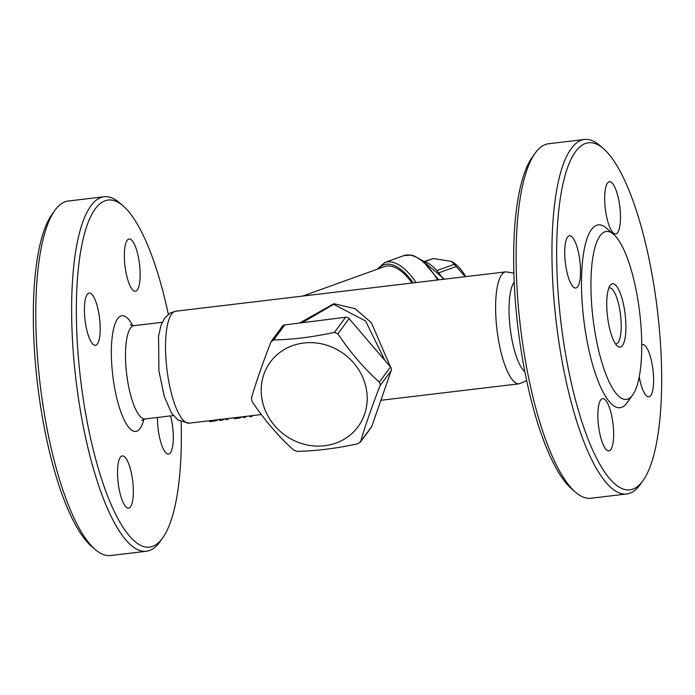<?xml version="1.0" encoding="UTF-8"?>
<svg xmlns="http://www.w3.org/2000/svg" width="695" height="695" viewBox="0 0 695 695"><rect width="100%" height="100%" fill="white"/><g stroke="black" fill="none" stroke-linecap="round" stroke-linejoin="round"><path stroke-width="1.04" d="M465.294 276.68L451.715 261.476L453.105 262.371A38.781 17.636 70.2 0 1 465.815 276.619M425.14 261.268L433.272 258.531L451.715 261.476M225.041 418.877L221.835 420.214L219.768 420.458L219.585 419.528M228.664 418.442A58.25 16.202 -96.8 0 1 227.586 419.528L227.395 418.59M227.586 419.528L226.231 419.684L226.049 418.755M221.835 420.214L221.644 419.276M242.077 416.844L240.096 417.921L234.354 418.72L234.163 417.791M219.585 419.172L216.206 420.71L212.071 421.379L209.577 421.674L209.395 420.744M252.528 415.601A58.25 16.202 -96.8 0 1 251.451 416.679L250 416.852L249.809 415.923M246.073 416.366A58.25 16.202 -96.8 0 1 244.996 417.452L243.545 417.626L243.354 416.687M251.451 416.679L251.26 415.749M244.996 417.452L244.805 416.514M390.434 366.882L371.373 322.706L355.102 308.71L333.93 303.68L299.58 323.036M383.996 391.32L390.46 372.772M302.655 296.079L384.57 266.576A52.612 23.925 70.2 0 1 412.074 283.03M329.352 292.89L312.463 294.906M608.811 288.043A28.182 7.836 -96.8 0 1 609.411 287.878A28.182 7.836 -96.8 0 1 620.531 314.939A28.182 7.836 -96.8 0 1 616.091 343.86A28.182 7.836 -96.8 0 1 615.466 343.843M302.16 322.715L333.678 304.306L365.613 321.029L384.934 360.462M252.155 401.623L251.416 398.079C256.316 381.555 262.806 362.903 270.876 342.122L273.604 339.968C292.36 339.612 312.637 337.084 334.443 332.384L337.909 333.765C350.115 352.113 363.911 368.237 379.296 382.137L380.269 384.17L380.035 385.682C371.947 406.479 365.457 425.132 360.575 441.629L357.847 443.792C336.05 448.483 315.765 451.012 297.008 451.376L293.542 449.986C278.174 436.069 264.378 419.945 252.155 401.623M360.184 442.411L371.312 427.347A3.762 3.458 -143.5 0 0 371.756 426.495L391.25 370.505A3.762 3.458 -143.5 0 0 390.503 366.96L349.099 318.631A3.762 3.458 -143.5 0 0 345.623 317.25L284.733 324.904A3.762 3.458 -143.5 0 0 282.448 326.216L271.38 341.202M366.169 388.184A54.479 50.188 -143.5 0 0 279.173 352.99A54.479 50.188 -143.5 0 0 297.278 441.968A54.479 50.188 -143.5 0 0 366.169 388.184M168.312 314.288A174.749 48.598 83.2 0 0 123.015 205.816A174.749 48.598 83.2 0 0 80.524 378.784A174.749 48.598 83.2 0 0 162.369 538.347A174.749 48.598 83.2 0 0 162.63 538A174.749 48.598 83.2 0 0 181.143 421.917M157.487 417.469A26.306 7.315 83.2 0 0 168.503 454.096A26.306 7.315 83.2 0 0 170.431 452.775A26.306 7.315 83.2 0 0 170.596 415.905M130.486 506.846A26.306 7.315 83.2 0 0 132.189 477.448A26.306 7.315 83.2 0 0 122.329 455.92A26.306 7.315 83.2 0 0 118.176 482.912A26.306 7.315 83.2 0 0 128.558 508.167A26.306 7.315 83.2 0 0 130.486 506.846M97.352 343.982A26.306 7.315 83.2 0 0 99.046 314.583A26.306 7.315 83.2 0 0 89.195 293.055A26.306 7.315 83.2 0 0 85.042 320.048A26.306 7.315 83.2 0 0 95.424 345.302A26.306 7.315 83.2 0 0 97.352 343.982M137.297 289.911A26.306 7.315 83.2 0 0 139 260.503A26.306 7.315 83.2 0 0 129.14 238.984A26.306 7.315 83.2 0 0 124.987 265.968A26.306 7.315 83.2 0 0 135.369 291.222A26.306 7.315 83.2 0 0 137.297 289.911M162.63 538L159.772 541.961A178.511 49.649 -96.8 0 1 159.511 542.317A178.511 49.649 -96.8 0 1 146.402 551.257A178.511 49.649 -96.8 0 1 79.499 405.202A178.511 49.649 -96.8 0 1 91.019 205.685A178.511 49.649 -96.8 0 1 104.128 196.746A178.511 49.649 -96.8 0 1 119.305 202.636L123.015 205.816M104.128 196.746L68.284 201.02A178.511 49.649 83.2 0 0 55.174 209.96A178.511 49.649 83.2 0 0 54.914 210.316A178.511 49.649 83.2 0 0 40.119 384.153A178.511 49.649 83.2 0 0 95.38 549.641A178.511 49.649 83.2 0 0 110.557 555.531L146.402 551.257M95.38 549.641L91.671 546.461A174.749 48.598 -96.8 0 1 37.573 384.457A174.749 48.598 -96.8 0 1 52.056 214.277L54.914 210.316M524.873 371.79A46.973 13.066 -96.8 0 1 510.182 328.231A46.973 13.066 -96.8 0 1 514.126 282.257A46.973 13.066 -96.8 0 1 514.187 282.179M535.228 153.039L532.37 157.001A174.749 48.598 83.2 0 0 517.897 327.18A174.749 48.598 83.2 0 0 571.985 489.184L575.695 492.364A178.511 49.649 -96.8 0 1 520.442 326.876A178.511 49.649 -96.8 0 1 535.228 153.039A178.511 49.649 -96.8 0 1 535.489 152.683A178.511 49.649 -96.8 0 1 548.598 143.743L584.443 139.469A178.511 49.649 83.2 0 0 571.333 148.409A178.511 49.649 83.2 0 0 559.822 347.926A178.511 49.649 83.2 0 0 626.716 493.98A178.511 49.649 83.2 0 0 639.826 485.041A178.511 49.649 83.2 0 0 640.086 484.684L642.945 480.723A174.749 48.598 -96.8 0 1 642.693 481.07A174.749 48.598 -96.8 0 1 560.839 321.498A174.749 48.598 -96.8 0 1 603.33 148.539A174.749 48.598 -96.8 0 1 657.427 310.543A174.749 48.598 -96.8 0 1 642.945 480.723M608.95 325.442A31.944 8.887 83.2 0 0 617.403 346.11A31.944 8.887 83.2 0 0 625.153 314.392A31.944 8.887 83.2 0 0 610.158 285.384A31.944 8.887 83.2 0 0 608.95 325.442M596.779 341.914A84.555 23.517 83.2 0 0 632.676 395.003A84.555 23.517 83.2 0 0 639.687 312.654A84.555 23.517 83.2 0 0 613.511 234.267A84.555 23.517 83.2 0 0 592.774 257.845A84.555 23.517 83.2 0 0 596.779 341.914M626.716 493.98L590.872 498.254A178.511 49.649 -96.8 0 1 575.695 492.364M603.33 148.539L599.62 145.359A178.511 49.649 83.2 0 0 584.443 139.469M613.511 234.267L606.092 227.908A92.07 25.611 83.2 0 0 583.513 253.579A92.07 25.611 83.2 0 0 587.874 345.12A92.07 25.611 83.2 0 0 626.959 402.926L632.676 395.003M617.62 232.634A26.306 7.315 83.2 0 0 619.315 203.227A26.306 7.315 83.2 0 0 609.454 181.699A26.306 7.315 83.2 0 0 605.31 208.691A26.306 7.315 83.2 0 0 615.683 233.946A26.306 7.315 83.2 0 0 617.62 232.634M577.675 286.705A26.306 7.315 83.2 0 0 579.369 257.298A26.306 7.315 83.2 0 0 569.509 235.779A26.306 7.315 83.2 0 0 565.356 262.762A26.306 7.315 83.2 0 0 575.738 288.017A26.306 7.315 83.2 0 0 577.675 286.705M610.809 449.569A26.306 7.315 83.2 0 0 612.504 420.171A26.306 7.315 83.2 0 0 602.643 398.643A26.306 7.315 83.2 0 0 598.499 425.635A26.306 7.315 83.2 0 0 608.872 450.89A26.306 7.315 83.2 0 0 610.809 449.569M639.235 376.872A26.306 7.315 83.2 0 0 648.826 396.819A26.306 7.315 83.2 0 0 650.755 395.498A26.306 7.315 83.2 0 0 652.449 366.091A26.306 7.315 83.2 0 0 642.588 344.572A26.306 7.315 83.2 0 0 641.737 344.868M439.588 272.544L456.259 266.541M454.235 264.317L437.642 270.294M237.169 418.381L236.978 417.452M240.096 417.921L239.931 417.096M216.206 420.71L216.058 419.945M212.071 421.379L211.879 420.44M171.648 314.027A56.373 15.681 83.2 0 0 168.016 377.038A56.373 15.681 83.2 0 0 189.136 423.159L178.068 420.154L171.404 412.847L164.263 396.489L158.929 370.921L158.547 336.189L160.979 325.399L164.741 317.963L170.179 313.054L175.792 311.204A56.373 15.681 83.2 0 0 171.648 314.027M513.857 273.083L505.864 271.841A56.373 15.681 83.2 0 0 501.721 274.664A56.373 15.681 83.2 0 0 498.089 337.674A56.373 15.681 83.2 0 0 519.208 383.796L380.877 400.294M422.908 260.903A46.973 21.363 70.2 0 1 443.323 279.303M416.036 282.552A56.373 25.628 -109.8 0 0 384.865 262.475L403.76 255.664A56.373 25.628 70.2 0 1 437.598 279.981M378.497 268.765A54.497 24.777 70.2 0 1 413.16 282.9M425.41 261.363L433.272 258.531M333.93 303.68A3.762 1.042 -96.8 0 1 333.678 304.306M371.756 426.495L360.575 441.629M380.035 385.682L391.25 370.505M390.503 366.96L379.296 382.137M273.604 339.968L284.733 324.904M345.623 317.25L334.443 332.384M337.909 333.765L349.099 318.631M162.222 322.289L134.039 325.642A46.973 13.066 83.2 0 0 130.59 327.997A46.973 13.066 83.2 0 0 127.559 380.504A46.973 13.066 83.2 0 0 145.159 418.937L141.71 420.518M143.891 419.215A58.25 16.202 -96.8 0 1 140.025 428.502A58.25 16.202 -96.8 0 1 111.826 365.631A58.25 16.202 -96.8 0 1 132.736 325.677M505.864 271.841L175.792 311.204M261.355 414.541L189.136 423.159M422.525 260.608L444.366 279.173M403.76 255.664L410.823 255.065L413.681 255.743L422.378 260.495L438.649 279.859M384.865 262.475L376.994 269.304M134.039 325.642L130.295 324.913M173.35 415.575L145.159 418.937M519.208 383.796L526.688 380.712"/></g></svg>
